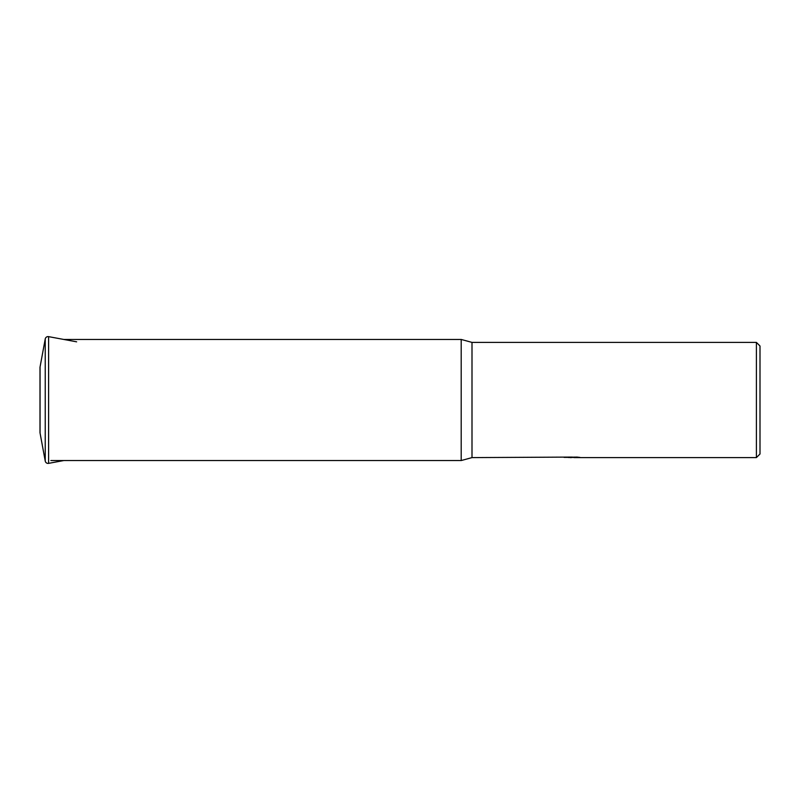 <?xml version="1.0" encoding="UTF-8"?>
<svg xmlns="http://www.w3.org/2000/svg" width="800" height="800" viewBox="0 0 800 800"><rect width="100%" height="100%" fill="white"/><g stroke="black" fill="none" stroke-linecap="round" stroke-linejoin="round"><path stroke-width="1.2" d="M48.08 463.41A2.88 2.88 0 0 0 48.6 463.36L48.6 336.64A2.88 2.88 0 0 0 45.24 338.95L45.24 461.05A2.88 2.88 0 0 0 48.08 463.41M40.05 431.97A2.88 2.88 0 0 0 40.05 433.02L40.05 366.98A2.88 2.88 0 0 0 40.05 368.03M572.4 457.08L472 457.6L461.2 460.55L50.87 460.55M461.2 460.55L461.2 339.45L472 342.4L756.4 342.4L760 346L760 454L756.4 457.6L574.11 457.6L574.01 457.08M63.76 339.45L461.2 339.45M472 457.6L472 342.4M574.01 457.42L568.35 457.49M571.36 457.6L570.13 457.6M756.4 457.6L756.4 342.4M572.4 457.38L564.11 457.38L577.03 457.08L580 457.42L574.01 457.59M40.05 433.02L45.24 461.05M63.76 460.55L48.6 463.36M40 367.5L40 432.5M76.64 341.83L48.6 336.64M40.05 366.98L45.24 338.95"/></g></svg>
